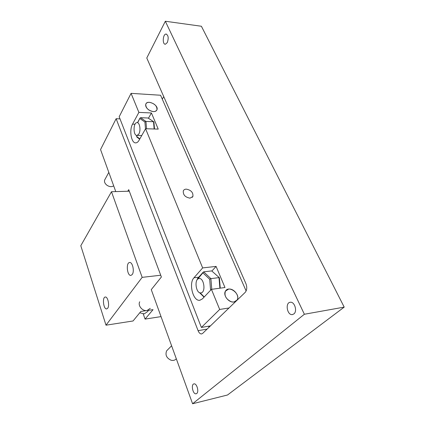<?xml version="1.0" encoding="UTF-8"?>
<svg xmlns="http://www.w3.org/2000/svg" width="425" height="425" viewBox="0 0 425 425"><rect width="100%" height="100%" fill="white"/><g stroke="black" fill="none" stroke-linecap="round" stroke-linejoin="round"><path stroke-width="0.64" d="M208.112 326.272L209.413 326.878M165.33 21.25L201.397 26.249L344.202 307.121L304.374 314.256L165.33 21.25L146.774 58.007L245.921 283.629C247.228 287.236 246.983 290.147 245.198 292.363L202.651 333.402L201.551 333.949C200.164 333.976 199.012 332.887 198.087 330.677L116.126 118.718L100.55 149.563L115.77 191.595M127.771 191.234L128.722 189.651L161.383 277.004L151.268 289.632L192.589 403.75L227.513 395L344.202 307.121M304.374 314.256L192.589 403.75M293.866 313.932L292.358 314.585C287.087 315.44 284.957 302.552 290.307 302.255C294.567 301.447 297.59 311.275 293.866 313.932M167.291 42.58L165.399 44.232C162.169 44.667 162.796 34.021 166.016 34.053C168.374 35.206 168.799 38.048 167.291 42.58M196.743 393.492L196.031 393.8C192.78 394.421 190.74 384.041 194.066 383.881C196.823 383.26 199.213 391.781 196.743 393.492M116.126 118.718L119.999 118.867M163.737 96.603L162.292 99.152M292.358 314.585L292.708 314.521M105.039 179.313L104.64 180.046C104.13 181.969 104.964 183.749 107.148 185.39C109.661 186.899 111.844 187.048 113.682 185.831M148.835 109.979C152.772 112.211 155.486 112.136 156.974 109.762C158.945 105.092 147.183 99.227 145.775 104.21C145.318 106.17 146.338 108.093 148.835 109.979M167.928 349.509L166.611 350.853C165.075 354.965 166.558 358.089 171.052 360.225C173.251 360.772 175.004 360.283 176.295 358.758M231.099 301.676C233.777 302.435 235.758 301.893 237.049 300.05C241.039 294.206 228.82 284.793 225.462 291.125C224.044 295.561 225.925 299.078 231.099 301.676M160.719 275.23L142.163 277.355L111.483 191.728L80.798 245.719L106 325.189L133.062 320.971L140.861 311.451L153.058 309.644L145.053 319.101L161.038 316.609M145.053 319.101L143.246 313.926M107.674 308.263L106.686 308.922C103.482 309.517 102.032 297.086 105.294 297.027C107.833 296.438 109.815 305.708 107.674 308.263M132.202 274.555L130.911 275.411C127.118 276.075 125.773 262.602 129.62 262.512C132.568 261.874 134.667 271.58 132.202 274.555M111.483 191.728L129.301 191.192M142.163 277.355L106 325.189M153.701 121.752L148.049 118.007L153.887 121.874L154.519 129.003M137.689 122.655L139.99 118.086L140.537 117.693L148.049 118.007M139.921 118.57L144.914 122.033L145.956 121.438L140.537 117.693M139.862 138.847L136.808 136.568L136.956 137.132M154.132 128.993L153.537 121.725L145.956 121.438L146.561 128.759M219.3 277.642L211.708 270.911L219.39 277.727L220.251 288.15M197.577 279.305L203.665 271.846L211.708 270.911M197.561 279.082L197.513 278.556M203.012 272.962L209.674 279.241L210.896 278.63L203.665 271.846M219.89 288.198L219.008 277.621L210.896 278.63L211.783 289.297M138.598 134.321C141.137 131.134 139.852 122.092 136.94 122.628C133.052 122.639 133.137 135.995 137.009 135.405L138.598 134.321M201.206 292.836C206.045 291.97 203.915 277.637 199.097 278.54C193.959 278.742 195.813 293.739 200.876 292.894L201.206 292.836M150.253 308.364L146.997 310.542C142.46 311.44 137.535 305.458 139.745 301.777M139.761 312.789L144.224 313.868L147.47 311.69L148.638 310.298M138.879 112.386L151.422 112.965L158.227 129.115L145.578 128.727L139.023 140.335C138.109 141.913 137.073 142.758 135.92 142.864C131.352 143.623 128.972 130.231 132.552 124.148L138.879 112.386L131.075 93.351L160.586 95.248L246.133 290.982M151.422 112.965L148.484 118.214M202.651 267.909L216.081 266.406L224.974 287.513L211.438 289.345L202.406 298.881L199.787 300.278C193.067 301.5 188.45 283.321 193.97 277.775L202.651 267.909L145.578 128.727M229.011 307.976L219.683 309.448L211.438 289.345M186.224 189.13C191.075 190.044 193.301 192.488 192.897 196.472L190.044 198.156C185.199 197.28 182.952 194.841 183.308 190.857C183.823 189.778 184.795 189.205 186.224 189.13M149.435 102.319C154.572 103.466 157.08 105.947 156.974 109.762C156.453 111.042 155.252 111.658 153.377 111.621C148.245 110.511 145.706 108.04 145.775 104.21C146.296 102.887 147.518 102.26 149.435 102.319M228.592 289.117C233.782 288.113 239.907 295.986 237.049 300.05L234.037 301.968C228.873 303.052 222.684 295.184 225.462 291.125L228.592 289.117M216.081 266.406L211.963 270.943M131.075 93.351L119.175 116.758L201.381 327.447L210.46 325.869M219.683 309.448L201.381 327.447M207.129 329.083L198.087 330.677M144.914 122.033L145.483 128.908M136.808 136.568L136.712 135.4M209.674 279.241L210.587 290.243M204.244 296.937L200.127 292.846M132.552 124.148L135.023 124.233M193.97 277.775L198.719 277.201M166.462 34.106L166.016 34.053M196.323 393.731L196.031 393.8M108.811 172.364L104.64 180.046M171.599 345.785L166.611 350.853M137.503 122.644L139.99 118.086M139.676 139.172L136.792 137.009M136.738 136.792L136.622 135.384M197.402 278.683L203.182 272.186M204.048 297.149L199.479 292.607M197.455 279.438L197.402 278.858M137.009 135.405L141.743 135.522M199.787 300.278L200.058 300.236M192.897 196.472L192.259 197.343"/></g></svg>
